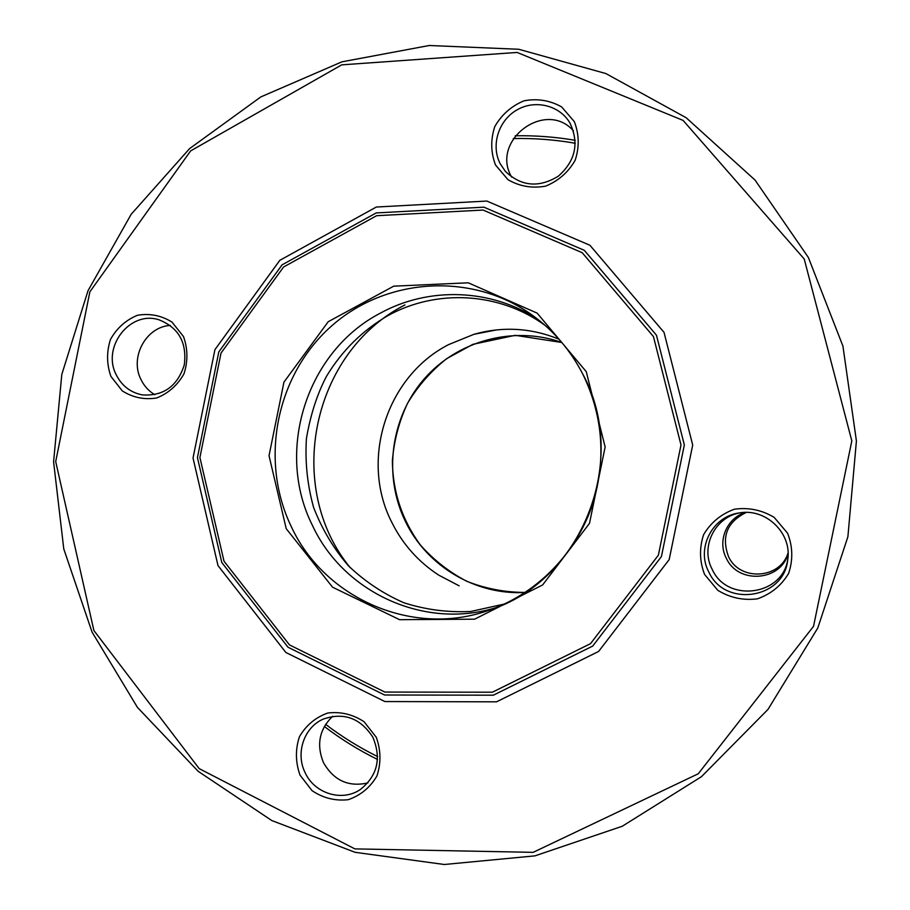<?xml version="1.0" encoding="UTF-8"?>
<svg xmlns="http://www.w3.org/2000/svg" width="910" height="910" viewBox="0 0 910 910"><rect width="100%" height="100%" fill="white"/><g stroke="black" fill="none" stroke-linecap="round" stroke-linejoin="round"><path stroke-width="1.36" d="M788.071 552.836C780.507 579.101 739.853 581.57 728.569 556.738C721.141 536.707 727.033 521.93 746.234 512.432M745.427 512.432C726.669 518.04 717.08 541.313 726.419 558.433C738.203 584.436 780.882 581.319 788.094 553.644M325.609 724.337C341.887 736.725 359.245 747.485 377.661 756.597M575.291 143.257C554.713 139.662 534.068 138.093 513.331 138.559M377.57 759.463C358.711 750.17 340.966 739.17 324.335 726.464M515.219 135.783C535.296 135.408 555.293 136.921 575.211 140.311M496.61 329.886L473.962 334.3L448.664 344.583C386.42 376.33 359.791 459.994 391.721 522.192C402.595 544.123 418.281 561.766 438.745 575.143L459.175 585.847M350.168 567.624C283.965 486.839 311.857 352.318 404.961 304.918M704.579 574.438L717.797 590.306C729.991 597.779 743.197 600.634 757.393 598.837C770.884 594.105 781.292 585.642 788.606 573.459C793.133 559.98 792.792 546.58 787.605 533.249L774.183 517.38C761.863 509.998 748.623 507.268 734.484 509.202C721.118 514.036 710.835 522.511 703.646 534.602C699.198 547.934 699.506 561.22 704.579 574.438M708.924 572.208C695.854 548.491 712.325 516.288 739.364 512.922C765.822 507.939 792.144 533.192 787.73 559.684C784.318 598.826 724.917 607.891 708.924 572.208M93.889 630.528L55.703 461.586L89.862 291.837L190.634 150.901L341.75 64.849L517.119 52.439L683.114 120.416L804.224 259.009L851.817 440.906L813.54 626.308L698.243 773.784L533.135 852.351L354.854 848.893L199.176 768.62L93.889 630.528M300.016 775.115L312.016 790.642C323.13 798.093 335.198 801.118 348.212 799.697C360.587 795.42 370.154 787.514 376.933 775.957C381.153 763.092 380.926 750.204 376.274 737.282L364.08 721.732C352.852 714.373 340.761 711.461 327.805 713.019C315.531 717.387 306.067 725.304 299.413 736.782C295.25 749.51 295.454 762.284 300.016 775.115M495.518 164.983L507.985 179.691C519.53 186.357 532.032 188.529 545.488 186.175C558.285 181.01 568.17 172.399 575.143 160.342C579.465 147.158 579.204 134.259 574.335 121.644L561.663 106.936C550.015 100.362 537.48 98.314 524.069 100.794C511.386 106.038 501.626 114.649 494.767 126.615C490.501 139.674 490.752 152.459 495.518 164.983M664.016 332.332L692.703 445.036L669.18 559.582L598.575 651.48L496.553 701.826L384.873 701.553L285.876 652.481L218.002 565.611L193.034 458.014L214.931 349.645L279.814 260.328L376.308 207.036L486.839 201.053L589.908 245.256L664.016 332.332M110.918 376.421L122.27 390.879C132.815 397.568 144.269 399.945 156.634 397.988C168.407 393.313 177.518 385.248 183.991 373.805C188.04 361.213 187.869 348.792 183.49 336.529L171.956 322.072C161.32 315.463 149.832 313.199 137.512 315.269C125.853 320.036 116.833 328.101 110.463 339.464C106.481 351.931 106.629 364.262 110.918 376.421M740.467 512.774C715.021 516.652 699.949 547.126 712.291 569.558C727.454 603.341 783.601 595.527 787.867 558.581M305.066 772.533C295.329 753.07 304.065 727.317 323.232 719.105C343.798 712.041 360.314 718.035 372.781 737.089C381.643 758.212 377.513 775.673 360.383 789.482C342.08 802.154 314.416 793.554 305.066 772.533M332.696 716.261C319.342 729.206 316.248 744.619 323.414 762.489C333.651 780.473 348.496 787.275 367.924 782.918M116.23 374.772C101.488 346.96 130.232 310.026 159.216 319.888C178.792 327.782 187.142 342.831 184.264 365.035C177.359 386.306 163.39 396.26 142.369 394.906C130.551 392.585 121.838 385.874 116.23 374.772M170.341 325.427C146.066 326.656 129.459 357.346 140.959 379.493C144.121 386.011 148.717 391.084 154.768 394.712M500.204 163.72C490.752 145.532 498.327 120.734 516.618 110.11C534.761 99.247 559.536 105.128 569.922 122.975C579.363 143.12 575.518 160.843 558.387 176.142C538.913 188.074 521.237 186.482 505.346 171.342L500.204 163.72M573.437 130.824C545.659 99.167 490.467 140.299 511.374 176.62L511.613 177.075M92.058 632.086L137.444 707.4L198.175 771.316L271.806 820.558L355.127 852.317L444.296 864.5L534.921 855.866L622.247 826.257L701.462 776.685L767.972 709.436L817.806 627.968L847.892 536.752L856.412 440.952L842.922 346.084L808.376 257.485L755.016 180.043L686.174 117.743L605.912 73.562L518.734 49.265L429.247 45.5L341.91 61.834L260.829 96.915L189.576 148.626L131.188 214.271L88.02 290.7L61.8 374.442L53.588 461.791L63.78 548.957L92.058 632.086M538.072 319.501C491.241 288.504 428.815 286.502 380.403 313.12C306.477 351.397 274.865 451.314 312.574 525.707C343.593 592.535 424.481 629.936 495.939 607.675M405.473 521.578C383.03 475.805 390.515 417.929 423.832 379.345C457.127 340.761 513.433 325.279 561.823 342.49L515.208 335.324L472.893 344.333L446.673 358.654C430.919 371.166 417.861 386.067 407.509 403.358C399.001 421.637 393.95 440.838 392.369 460.949C392.767 491.832 402.004 519.746 420.113 544.669C433.41 559.775 448.971 571.98 466.796 581.308C485.542 588.679 505.039 592.399 525.275 592.444C475.566 595.436 426.835 566.122 405.473 521.578M586.279 371.701L537.127 313.108L468.229 282.805L393.723 286.161L328.203 321.73L283.943 382.132L269.03 455.717L286.218 528.676L332.548 587.189L399.592 619.687L474.622 619.175L542.644 584.937L589.498 523.364L605.139 446.981L586.279 371.701M582.821 374.158C629.936 460.619 581.547 581.285 489.307 610.132C413.322 637.671 324.529 598.757 291.302 526.651C259.282 460.437 276.037 375.5 330.876 326.61C385.465 277.482 471.801 271.567 532.418 315.258C553.746 330.717 570.547 350.35 582.821 374.158M653.448 336.563L680.998 445.013L658.374 555.202L590.499 643.666L492.367 692.214L384.85 692.066L289.471 644.894L224.019 561.22L199.904 457.525L221.028 353.046L283.59 266.983L376.603 215.704L483.051 210.039L582.218 252.707L653.448 336.563M656.451 335.187L584.311 250.318L483.927 207.173L376.194 212.929L282.089 264.844L218.798 351.931L197.436 457.628L221.812 562.551L288.026 647.237L384.543 695.001L493.368 695.183L592.706 646.077L661.433 556.533L684.343 444.967L656.451 335.187M558.945 339.168C531.042 327.85 502.718 326.224 473.962 334.3M532.418 315.258C553.735 330.705 570.524 350.327 582.798 374.124C602.192 414.084 606.003 455.717 594.23 499.021C578.965 550.63 538.652 592.956 489.307 610.132M504.402 604.035L470.709 611.486C447.765 612.601 425.505 609.7 403.926 602.773C383.212 593.707 364.671 581.331 348.291 565.667C333.526 548.457 321.958 529.051 313.609 507.45C307.341 484.939 304.952 461.927 306.431 438.427C310.56 414.494 317.283 393.723 326.599 376.126C342.08 350.634 362.464 330.489 387.762 315.702C436.117 288.936 498.816 291.746 545.135 325.405"/></g></svg>
